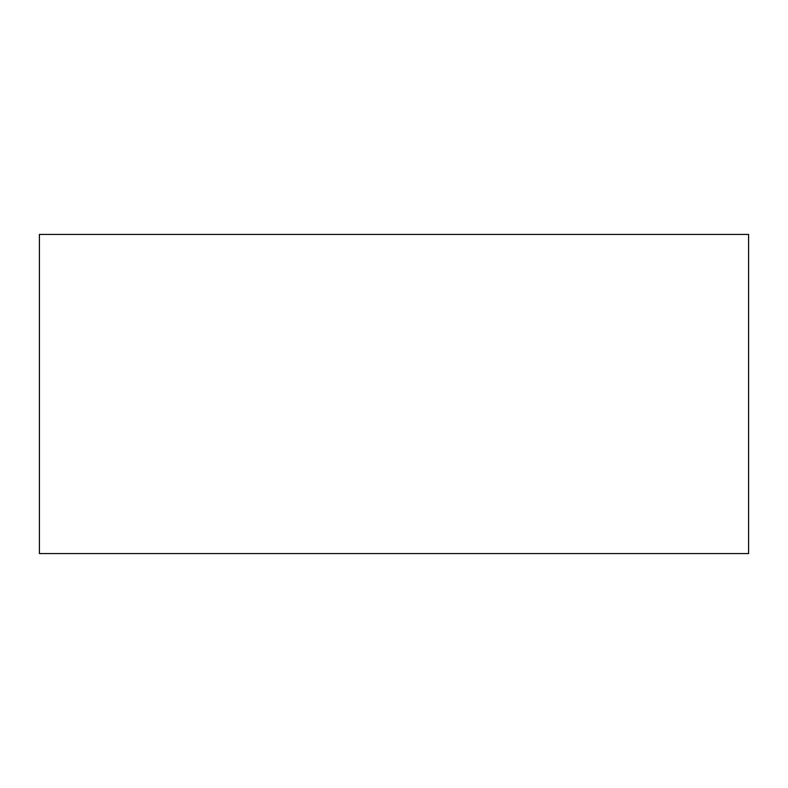 <?xml version="1.0" encoding="UTF-8"?>
<svg xmlns="http://www.w3.org/2000/svg" width="788" height="788" viewBox="0 0 788 788"><rect width="100%" height="100%" fill="white"/><g stroke="black" fill="none" stroke-linecap="round" stroke-linejoin="round"><path stroke-width="1.18" d="M748.6 553.57L39.4 553.57L39.4 234.43L748.6 234.43L748.6 553.57"/></g></svg>

